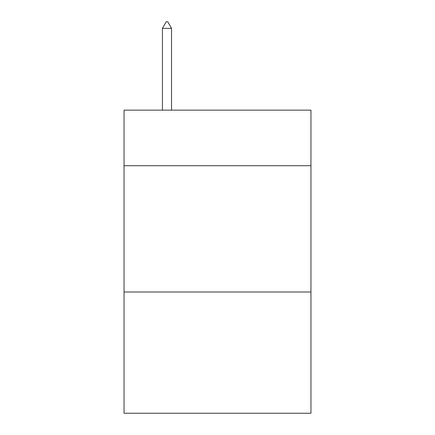 <?xml version="1.0" encoding="UTF-8"?>
<svg xmlns="http://www.w3.org/2000/svg" width="435" height="435" viewBox="0 0 435 435"><rect width="100%" height="100%" fill="white"/><g stroke="black" fill="none" stroke-linecap="round" stroke-linejoin="round"><path stroke-width="0.65" d="M310.954 165.719L310.954 110.153L124.046 110.153L124.046 165.719L310.954 165.719L310.954 413.25L124.046 413.25L124.046 165.719M310.954 292.01L124.046 292.01M171.531 28.318L167.741 21.75L166.224 21.75L162.44 28.318L171.531 28.318L171.531 110.153M162.44 28.318L162.44 110.153"/></g></svg>
